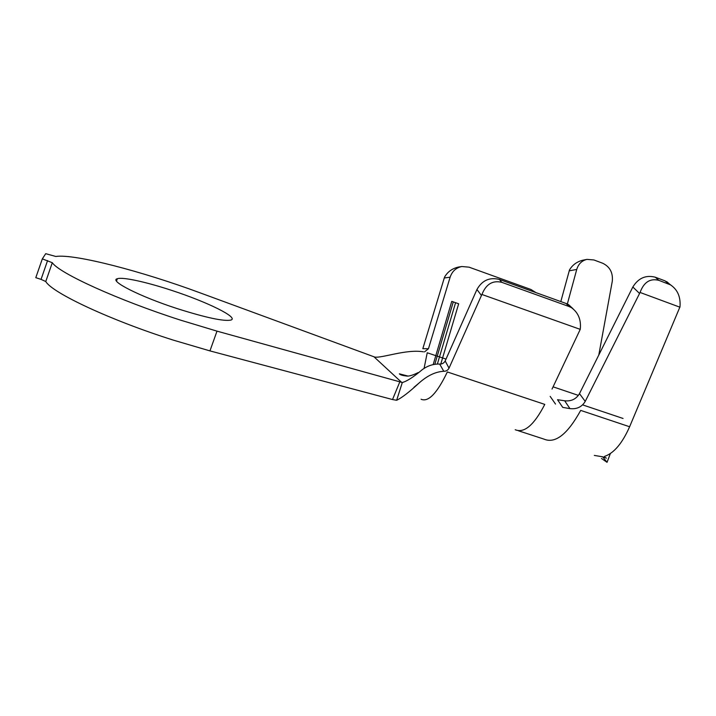 <?xml version="1.0" encoding="UTF-8"?>
<svg xmlns="http://www.w3.org/2000/svg" width="716" height="716" viewBox="0 0 716 716"><rect width="100%" height="100%" fill="white"/><g stroke="black" fill="none" stroke-linecap="round" stroke-linejoin="round"><path stroke-width="1.07" d="M177.407 308.677C206.119 317.743 223.965 321.538 230.937 320.061C239.072 317.6 207.425 302.062 172.386 290.624C147.022 282.194 122.687 276.761 117.352 278.721C108.599 280.627 139.808 296.549 177.407 308.677M423.416 351.816C406.294 348.916 381.861 358.367 374.719 357.06L200.024 292.817C142.842 271.606 74.679 253.598 55.794 256.471L45.717 253.679L42.325 258.87L52.304 262.709C59.168 273.199 117.97 300.049 180.602 320.159L217.002 331.141L402.311 382.523C406.983 381.234 413.624 376.965 422.225 369.698C427.64 365.706 433.457 363.835 439.678 364.068C442.094 364.202 443.929 363.164 445.191 360.962L449.03 368.158C447.885 370.27 446.14 371.309 443.777 371.282C435.605 371.685 427.354 375.614 419.03 383.051C409.221 392.108 401.757 397.854 396.646 400.271L392.52 399.546L399.805 381.879M52.304 262.709L45.761 281.531C52.295 292.942 110.819 320.401 173.496 340.181L209.949 350.894L392.52 399.546M598.791 355.046L612.287 281.245C613.111 272.76 609.916 266.764 602.711 263.246L593.922 259.962L587.004 259.371C581.866 260.597 578.438 263.953 576.738 269.44L567.341 303.987M594.298 455.421L602.693 456.808L606.416 458.15L604.098 456.906L604.734 456.325C614.042 453.085 622.329 443.222 629.615 426.754L679.994 306.815C680.764 296.925 677.587 289.604 670.445 284.834L658.792 280.332C650.065 278.166 643.827 282.211 640.077 292.459L585.232 401.399C581.857 406.992 576.765 409.391 569.945 408.603L562.74 407.395L557.522 399.707L564.673 400.79C571.279 401.47 576.219 399.08 579.477 393.639L632.837 286.991C638.386 278.05 645.868 274.792 655.283 277.208L658.792 280.332M552.027 389.083L580.237 329.36L481.931 294.473L481.438 295.484L476.937 289.506L445.2 360.954M536.024 292.647L530.923 289.479L469.052 267.166L461.847 266.513C456.065 267.73 452.154 271.283 450.131 277.181L444.278 277.987L422.825 348.665L428.454 348.728L450.131 277.181M428.454 348.728L424.507 351.887M433.198 364.534L451.76 301.355L458.67 303.781L451.76 301.355M440.779 364.059L458.67 303.781M42.325 258.87L35.8 277.674L41.054 279.374L47.569 260.588M45.761 281.531L41.054 279.374M402.311 382.523L396.646 400.271M443.777 371.282L439.678 364.068M449.03 368.158L481.438 295.484M515.207 429.725C524.246 433.466 534.109 425.027 544.787 404.397L447.339 371.962C437.073 393.326 428.32 402.419 421.089 399.233M444.278 277.987L444.609 277.029C447.607 271.811 452.226 268.491 458.455 267.059L461.847 266.513M476.937 289.506C482.092 280.377 489.565 277.02 499.374 279.446L501.782 282.328C492.626 280.144 486.003 284.198 481.931 294.473M580.237 329.36C581.303 319.963 578.394 312.74 571.502 307.692L569.041 306.52L566.132 303.495L499.374 279.446M566.132 303.495L568.54 304.613L572.97 308.694M569.041 306.52L501.782 282.328M437.395 363.97L455.483 303.038M434.854 364.202L453.183 302.233M629.615 426.754L580.703 410.402C567.511 434.335 555.258 443.902 543.945 439.105L518.527 430.808M569.945 408.603L564.673 400.79M560.816 301.579L569.488 269.932C572.46 264.974 576.845 261.743 582.636 260.248L587.004 259.371M579.477 393.639L585.232 401.399M668.798 284.082L665.075 280.878L655.283 277.208M665.075 280.878L670.919 285.102M679.94 307.209L640.077 292.459M601.485 458.464L607.043 462.321L610.372 453.541M602.693 456.808L607.043 462.321M217.002 331.141L209.949 350.894M446.023 359.092L427.228 352.773L424.051 368.525M401.676 382.407L374.083 356.899M576.738 269.44L569.211 270.845M639.54 293.453L632.837 286.991M578.403 395.393L553.441 386.953M623.054 418.466L583.28 405.104M413.938 387.329L419.03 383.051M407.637 375.972L399.358 373.824C400.128 374.826 402.365 375.533 406.079 375.954C408.415 376.544 412.443 375.417 418.18 372.58M670.445 284.834L666.686 281.603M568.54 304.613L571.502 307.692M116.52 281.084L117.352 278.721M555.509 404.066L550.174 396.387"/></g></svg>
